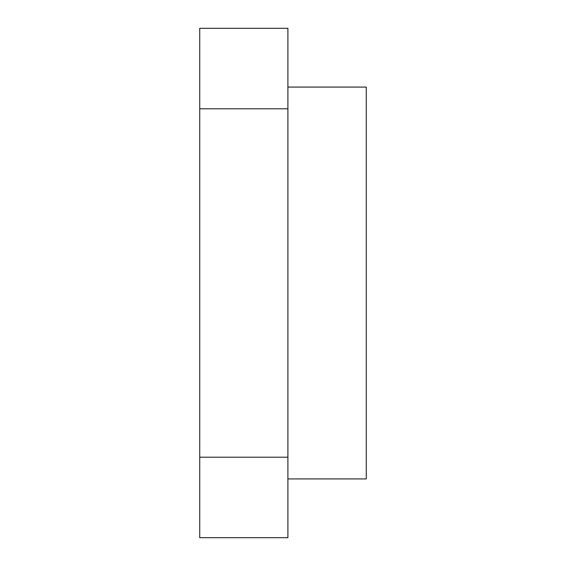 <?xml version="1.0" encoding="UTF-8"?>
<svg xmlns="http://www.w3.org/2000/svg" width="566" height="566" viewBox="0 0 566 566"><rect width="100%" height="100%" fill="white"/><g stroke="black" fill="none" stroke-linecap="round" stroke-linejoin="round"><path stroke-width="0.85" d="M199.734 28.3L199.734 108.792L287.896 108.792L287.896 28.3L199.734 28.3M199.734 108.792L199.734 457.208L287.896 457.208L287.896 108.792M199.734 457.208L199.734 537.7L287.896 537.7L287.896 457.208M287.896 87.079L366.266 87.079L366.266 478.921L287.896 478.921"/></g></svg>
